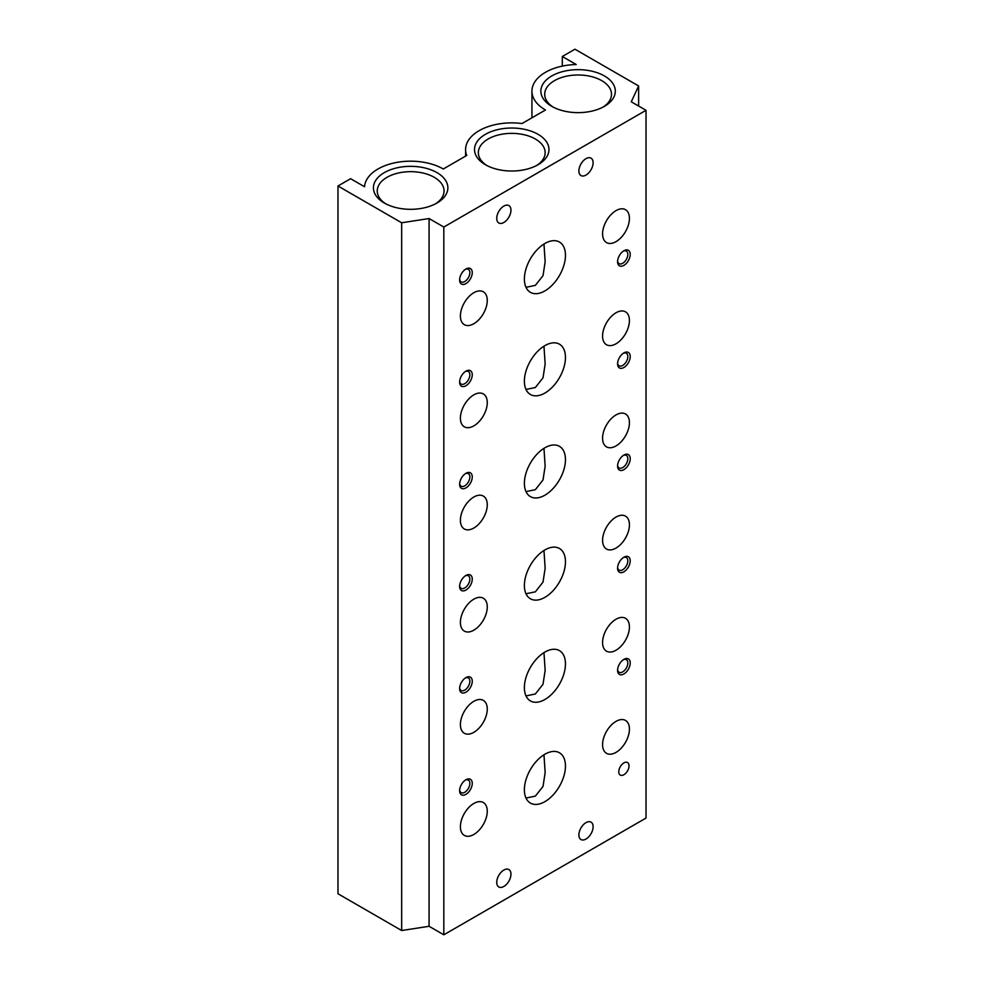 <?xml version="1.0" encoding="UTF-8"?>
<svg xmlns="http://www.w3.org/2000/svg" width="984" height="984" viewBox="0 0 984 984"><rect width="100%" height="100%" fill="white"/><g stroke="black" fill="none" stroke-linecap="round" stroke-linejoin="round"><path stroke-width="1.48" d="M459.651 279.198A7.245 4.182 120 0 0 461.115 281.879A7.245 4.182 120 0 0 464.743 281.522A7.245 4.182 120 0 0 469.466 275.139A7.245 4.182 120 0 0 468.359 269.333A7.245 4.182 120 0 0 465.309 269.407M465.936 371.152L465.936 371.152A8.942 5.154 120 0 0 459.614 382.099A8.942 5.154 120 0 0 465.936 385.74A8.942 5.154 120 0 0 472.258 374.806A8.942 5.154 120 0 0 465.936 371.152M459.651 381.349A7.245 4.182 120 0 0 461.115 384.031A7.245 4.182 120 0 0 464.743 383.674A7.245 4.182 120 0 0 469.466 377.29A7.245 4.182 120 0 0 468.359 371.485A7.245 4.182 120 0 0 465.309 371.558M465.936 269.001L465.936 269.001A8.942 5.154 120 0 0 459.614 279.948A8.942 5.154 120 0 0 465.936 283.601A8.942 5.154 120 0 0 472.258 272.654A8.942 5.154 120 0 0 465.936 269.001M525.997 798.061L535.357 796.117L543.02 786.413L545.148 772.575L543.967 754.789M544.915 754.211A29.04 16.765 120 0 0 525.948 779.808A29.04 16.765 120 0 0 530.401 803.079A29.04 16.765 120 0 0 544.915 801.64A29.04 16.765 120 0 0 563.894 776.044A29.04 16.765 120 0 0 559.441 752.772A29.04 16.765 120 0 0 544.915 754.211M525.997 695.922L535.357 693.978L543.02 684.261L545.148 670.424L543.967 652.638M544.915 652.06A29.04 16.765 120 0 0 525.948 677.656A29.04 16.765 120 0 0 530.401 700.928A29.04 16.765 120 0 0 544.915 699.489A29.04 16.765 120 0 0 563.894 673.905A29.04 16.765 120 0 0 559.441 650.621A29.04 16.765 120 0 0 544.915 652.06M585.997 158.645A10.049 5.806 120 0 0 579.428 167.501A10.049 5.806 120 0 0 580.966 175.558A10.049 5.806 120 0 0 585.997 175.066A10.049 5.806 120 0 0 592.565 166.198A10.049 5.806 120 0 0 591.015 158.141A10.049 5.806 120 0 0 585.997 158.645M525.997 287.316L535.357 285.372L543.02 275.668L545.148 261.83L543.967 244.044M544.915 243.466A29.04 16.765 120 0 0 525.948 269.062A29.04 16.765 120 0 0 530.401 292.334A29.04 16.765 120 0 0 544.915 290.895A29.04 16.765 120 0 0 563.894 265.299A29.04 16.765 120 0 0 559.441 242.027A29.04 16.765 120 0 0 544.915 243.466M553.192 107.133A33.395 19.286 180 0 1 544.693 94.279A33.395 19.286 180 0 1 565.308 76.457A33.395 19.286 180 0 1 601.716 80.639A33.395 19.286 180 0 1 611.495 94.279A33.395 19.286 180 0 1 602.995 107.133M616.009 721.383A18.991 10.959 120 0 0 603.598 738.111A18.991 10.959 120 0 0 606.513 753.326A18.991 10.959 120 0 0 616.009 752.391A18.991 10.959 120 0 0 628.407 735.663A18.991 10.959 120 0 0 625.504 720.436A18.991 10.959 120 0 0 616.009 721.383M525.997 389.467L535.357 387.524L543.02 377.819L545.148 363.982L543.967 346.196M544.915 345.618A29.04 16.765 120 0 0 525.948 371.214A29.04 16.765 120 0 0 530.401 394.486A29.04 16.765 120 0 0 544.915 393.046A29.04 16.765 120 0 0 563.894 367.45A29.04 16.765 120 0 0 559.441 344.179A29.04 16.765 120 0 0 544.915 345.618M525.997 491.619L535.357 489.675L543.02 479.958L545.148 466.133L543.967 448.347M544.915 447.769A29.04 16.765 120 0 0 525.948 473.353A29.04 16.765 120 0 0 530.401 496.625A29.04 16.765 120 0 0 544.915 495.186A29.04 16.765 120 0 0 563.894 469.602A29.04 16.765 120 0 0 559.441 446.33A29.04 16.765 120 0 0 544.915 447.769M525.997 593.77L535.357 591.827L543.02 582.11L545.148 568.272L543.967 550.499M486.846 165.496A33.395 19.286 180 0 1 478.347 152.643A33.395 19.286 180 0 1 498.962 134.833A33.395 19.286 180 0 1 535.357 139.015A33.395 19.286 180 0 1 545.148 152.643A33.395 19.286 180 0 1 536.637 165.496M485.419 164.722L485.419 164.722A37.22 21.488 180 0 1 485.419 134.328A37.22 21.488 180 0 1 538.063 134.328A37.22 21.488 180 0 1 538.063 164.722A37.22 21.488 180 0 1 485.419 164.722M544.915 549.921A29.04 16.765 120 0 0 525.948 575.505A29.04 16.765 120 0 0 530.401 598.776A29.04 16.765 120 0 0 544.915 597.337A29.04 16.765 120 0 0 563.894 571.753A29.04 16.765 120 0 0 559.441 548.482A29.04 16.765 120 0 0 544.915 549.921M551.778 106.346L551.778 106.346A37.22 21.488 180 0 1 551.778 75.953A37.22 21.488 180 0 1 604.41 75.953A37.22 21.488 180 0 1 604.422 106.346A37.22 21.488 180 0 1 551.778 106.346M385.753 203.811A33.395 19.286 180 0 1 377.241 190.958A33.395 19.286 180 0 1 397.868 173.135A33.395 19.286 180 0 1 434.264 177.317A33.395 19.286 180 0 1 444.042 190.958A33.395 19.286 180 0 1 435.543 203.811M384.326 203.024L384.326 203.024A37.22 21.488 180 0 1 384.326 172.63A37.22 21.488 180 0 1 436.97 172.63A37.22 21.488 180 0 1 436.97 203.024A37.22 21.488 180 0 1 384.326 203.024M473.833 394.867A18.991 10.959 120 0 0 461.422 411.595A18.991 10.959 120 0 0 464.337 426.81A18.991 10.959 120 0 0 473.833 425.875A18.991 10.959 120 0 0 486.244 409.147A18.991 10.959 120 0 0 483.328 393.92A18.991 10.959 120 0 0 473.833 394.867M473.833 497.018A18.991 10.959 120 0 0 461.422 513.746A18.991 10.959 120 0 0 464.337 528.962A18.991 10.959 120 0 0 473.833 528.027A18.991 10.959 120 0 0 486.244 511.286A18.991 10.959 120 0 0 483.328 496.071A18.991 10.959 120 0 0 473.833 497.018M473.833 599.17A18.991 10.959 120 0 0 461.422 615.898A18.991 10.959 120 0 0 464.337 631.113A18.991 10.959 120 0 0 473.833 630.178A18.991 10.959 120 0 0 486.244 613.438A18.991 10.959 120 0 0 483.328 598.223A18.991 10.959 120 0 0 473.833 599.17M473.833 701.309A18.991 10.959 120 0 0 461.422 718.049A18.991 10.959 120 0 0 464.337 733.264A18.991 10.959 120 0 0 473.833 732.33A18.991 10.959 120 0 0 486.244 715.589A18.991 10.959 120 0 0 483.328 700.374A18.991 10.959 120 0 0 473.833 701.309M473.833 803.461A18.991 10.959 120 0 0 461.422 820.201A18.991 10.959 120 0 0 464.337 835.416A18.991 10.959 120 0 0 473.833 834.469A18.991 10.959 120 0 0 486.244 817.741A18.991 10.959 120 0 0 483.328 802.526A18.991 10.959 120 0 0 473.833 803.461M616.009 210.637A18.991 10.959 120 0 0 603.598 227.365A18.991 10.959 120 0 0 606.513 242.581A18.991 10.959 120 0 0 616.009 241.646A18.991 10.959 120 0 0 628.407 224.905A18.991 10.959 120 0 0 625.504 209.69A18.991 10.959 120 0 0 616.009 210.637M503.845 206.074A10.049 5.806 120 0 0 497.277 214.93A10.049 5.806 120 0 0 498.827 222.987A10.049 5.806 120 0 0 503.845 222.482A10.049 5.806 120 0 0 510.413 213.626A10.049 5.806 120 0 0 508.876 205.57A10.049 5.806 120 0 0 503.845 206.074M503.845 870.041A10.049 5.806 120 0 0 497.277 878.909A10.049 5.806 120 0 0 498.827 886.965A10.049 5.806 120 0 0 503.845 886.461A10.049 5.806 120 0 0 510.413 877.605A10.049 5.806 120 0 0 508.876 869.548A10.049 5.806 120 0 0 503.845 870.041M585.997 822.624A10.049 5.806 120 0 0 579.428 831.48A10.049 5.806 120 0 0 580.966 839.536A10.049 5.806 120 0 0 585.997 839.032A10.049 5.806 120 0 0 592.565 830.176A10.049 5.806 120 0 0 591.015 822.12A10.049 5.806 120 0 0 585.997 822.624M465.936 473.304L465.936 473.304A8.942 5.154 120 0 0 459.614 484.251A8.942 5.154 120 0 0 465.936 487.892A8.942 5.154 120 0 0 472.258 476.945A8.942 5.154 120 0 0 465.936 473.304M459.651 483.501A7.245 4.182 120 0 0 461.115 486.182A7.245 4.182 120 0 0 464.743 485.825A7.245 4.182 120 0 0 469.466 479.442A7.245 4.182 120 0 0 468.359 473.636A7.245 4.182 120 0 0 465.309 473.698M465.936 575.456L465.936 575.456A8.942 5.154 120 0 0 459.614 586.39A8.942 5.154 120 0 0 465.936 590.043A8.942 5.154 120 0 0 472.258 579.096A8.942 5.154 120 0 0 465.936 575.456M459.651 585.652A7.245 4.182 120 0 0 461.115 588.334A7.245 4.182 120 0 0 464.743 587.965A7.245 4.182 120 0 0 469.466 581.593A7.245 4.182 120 0 0 468.359 575.788A7.245 4.182 120 0 0 465.309 575.849M465.936 677.607L465.936 677.607A8.942 5.154 120 0 0 459.614 688.542A8.942 5.154 120 0 0 465.936 692.195A8.942 5.154 120 0 0 472.258 681.248A8.942 5.154 120 0 0 465.936 677.607M459.651 687.804A7.245 4.182 120 0 0 461.115 690.485A7.245 4.182 120 0 0 464.743 690.116A7.245 4.182 120 0 0 469.466 683.732A7.245 4.182 120 0 0 468.359 677.939A7.245 4.182 120 0 0 465.309 678.001M465.936 779.746L465.936 779.746A8.942 5.154 120 0 0 459.614 790.693A8.942 5.154 120 0 0 465.936 794.346A8.942 5.154 120 0 0 472.258 783.399A8.942 5.154 120 0 0 465.936 779.746M459.651 789.955A7.245 4.182 120 0 0 461.115 792.624A7.245 4.182 120 0 0 464.743 792.268A7.245 4.182 120 0 0 469.466 785.884A7.245 4.182 120 0 0 468.359 780.078A7.245 4.182 120 0 0 465.309 780.152M623.905 250.76L623.905 250.76A8.942 5.154 120 0 0 617.583 261.707A8.942 5.154 120 0 0 623.905 265.36A8.942 5.154 120 0 0 630.227 254.413A8.942 5.154 120 0 0 623.905 250.76M617.62 260.957A7.245 4.182 120 0 0 619.084 263.638A7.245 4.182 120 0 0 622.712 263.281A7.245 4.182 120 0 0 627.435 256.898A7.245 4.182 120 0 0 626.328 251.092A7.245 4.182 120 0 0 623.278 251.166M623.905 352.912L623.905 352.912A8.942 5.154 120 0 0 617.583 363.859A8.942 5.154 120 0 0 623.905 367.499A8.942 5.154 120 0 0 630.227 356.565A8.942 5.154 120 0 0 623.905 352.912M617.62 363.108A7.245 4.182 120 0 0 619.084 365.79A7.245 4.182 120 0 0 622.712 365.433A7.245 4.182 120 0 0 627.435 359.049A7.245 4.182 120 0 0 626.328 353.244A7.245 4.182 120 0 0 623.278 353.317M623.905 455.063L623.905 455.063A8.942 5.154 120 0 0 617.583 466.01A8.942 5.154 120 0 0 623.905 469.651A8.942 5.154 120 0 0 630.227 458.716A8.942 5.154 120 0 0 623.905 455.063M617.62 465.26A7.245 4.182 120 0 0 619.084 467.941A7.245 4.182 120 0 0 622.712 467.584A7.245 4.182 120 0 0 627.435 461.201A7.245 4.182 120 0 0 626.328 455.395A7.245 4.182 120 0 0 623.278 455.457M623.905 557.215L623.905 557.215A8.942 5.154 120 0 0 617.583 568.162A8.942 5.154 120 0 0 623.905 571.802A8.942 5.154 120 0 0 630.227 560.855A8.942 5.154 120 0 0 623.905 557.215M617.62 567.411A7.245 4.182 120 0 0 619.084 570.093A7.245 4.182 120 0 0 622.712 569.736A7.245 4.182 120 0 0 627.435 563.352A7.245 4.182 120 0 0 626.328 557.547A7.245 4.182 120 0 0 623.278 557.608M623.905 659.366L623.905 659.366A8.942 5.154 120 0 0 617.583 670.301A8.942 5.154 120 0 0 623.905 673.954A8.942 5.154 120 0 0 630.227 663.007A8.942 5.154 120 0 0 623.905 659.366M617.62 669.563A7.245 4.182 120 0 0 619.084 672.244A7.245 4.182 120 0 0 622.712 671.875A7.245 4.182 120 0 0 627.435 665.504A7.245 4.182 120 0 0 626.328 659.698A7.245 4.182 120 0 0 623.278 659.76M623.905 762.895A7.245 4.182 120 0 0 619.17 769.279A7.245 4.182 120 0 0 620.289 775.084A7.245 4.182 120 0 0 623.905 774.728A7.245 4.182 120 0 0 628.641 768.344A7.245 4.182 120 0 0 627.521 762.538A7.245 4.182 120 0 0 623.905 762.895M473.833 292.715A18.991 10.959 120 0 0 461.422 309.443A18.991 10.959 120 0 0 464.337 324.671A18.991 10.959 120 0 0 473.833 323.724A18.991 10.959 120 0 0 486.244 306.996A18.991 10.959 120 0 0 483.328 291.781A18.991 10.959 120 0 0 473.833 292.715M616.009 312.777A18.991 10.959 120 0 0 603.598 329.517A18.991 10.959 120 0 0 606.513 344.732A18.991 10.959 120 0 0 616.009 343.797A18.991 10.959 120 0 0 628.407 327.057A18.991 10.959 120 0 0 625.504 311.842A18.991 10.959 120 0 0 616.009 312.777M616.009 414.928A18.991 10.959 120 0 0 603.598 431.668A18.991 10.959 120 0 0 606.513 446.884A18.991 10.959 120 0 0 616.009 445.937A18.991 10.959 120 0 0 628.407 429.208A18.991 10.959 120 0 0 625.504 413.993A18.991 10.959 120 0 0 616.009 414.928M616.009 517.08A18.991 10.959 120 0 0 603.598 533.82A18.991 10.959 120 0 0 606.513 549.035A18.991 10.959 120 0 0 616.009 548.088A18.991 10.959 120 0 0 628.407 531.36A18.991 10.959 120 0 0 625.504 516.145A18.991 10.959 120 0 0 616.009 517.08M616.009 619.231A18.991 10.959 120 0 0 603.598 635.959A18.991 10.959 120 0 0 606.513 651.187A18.991 10.959 120 0 0 616.009 650.239A18.991 10.959 120 0 0 628.407 633.511A18.991 10.959 120 0 0 625.504 618.296A18.991 10.959 120 0 0 616.009 619.231M562.294 56.494L576.206 64.526A46.162 26.654 0 0 0 531.938 91.155A46.162 26.654 0 0 0 545.456 109.999L522 123.541A46.162 26.654 0 0 0 465.592 149.519A46.162 26.654 0 0 0 466.736 155.447L443.28 168.99A46.162 26.654 0 0 0 393.858 163A46.162 26.654 0 0 0 364.523 186.739L350.612 178.707L337.979 186.001L401.669 222.778L429.073 218.534L443.821 227.046L646.021 110.306L631.273 101.795L638.628 85.965L574.939 49.2L562.294 56.494L562.294 66.112M337.979 186.001L337.979 893.755L401.669 930.532L429.073 926.288L443.821 934.8L646.021 818.061L646.021 110.306M401.669 222.778L401.669 930.532M429.073 218.534L429.073 926.288M443.821 227.046L443.821 934.8M638.628 85.965L638.628 106.038M531.938 117.809L531.938 91.155M465.592 156.112L465.592 149.519"/></g></svg>
